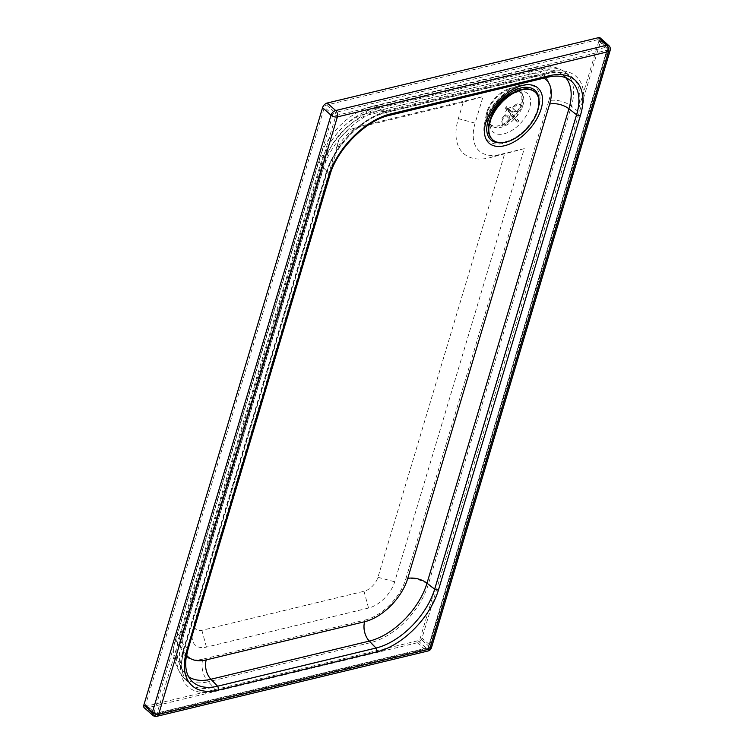 <?xml version="1.0" encoding="UTF-8"?>
<svg xmlns="http://www.w3.org/2000/svg" width="754" height="754" viewBox="0 0 754 754"><rect width="100%" height="100%" fill="white"/><g stroke="black" fill="none" stroke-linecap="round" stroke-linejoin="round"><path stroke-width="0.57" stroke-dasharray="3.77 2.83" d="M487.866 111.535A22.111 12.582 131.6 0 0 489.761 124.08A22.111 12.582 131.6 0 0 513.86 115.899A22.111 12.582 131.6 0 0 519.129 91.008A22.111 12.582 131.6 0 0 502.23 92.912A22.111 12.582 131.6 0 0 487.866 111.535M524.275 148.642L499.959 154.495A49.189 28.002 -48.4 0 1 475.114 123.138L483.05 96.597L362.429 125.654A26.296 14.967 131.6 0 0 360.846 126.097A26.296 14.967 131.6 0 0 336.275 151.912L193.156 630.325A26.296 14.967 131.6 0 0 192.515 632.889A26.296 14.967 131.6 0 0 206.436 647.092L368.546 608.044A26.296 14.967 131.6 0 0 394.7 581.777L524.275 148.642L489.403 157.84A61.479 34.995 -48.4 0 1 458.347 118.651L463.286 102.158L483.05 96.597M463.286 102.158L351.864 129A14.015 7.974 131.6 0 0 351.025 129.236A14.015 7.974 131.6 0 0 337.933 142.987L194.815 621.4A14.015 7.974 131.6 0 0 194.475 622.766A14.015 7.974 131.6 0 0 201.883 630.335L364.003 591.287A14.015 7.974 131.6 0 0 377.933 577.291L504.511 154.202M486.943 111.762A23.346 13.289 131.6 0 0 486.387 114.033A23.346 13.289 131.6 0 0 500.637 126.078A23.346 13.289 131.6 0 0 522.399 101.573A23.346 13.289 131.6 0 0 508.752 88.84A23.346 13.289 131.6 0 0 486.943 111.762M485.284 120.687A35.627 20.283 131.6 0 0 484.426 124.156A35.627 20.283 131.6 0 0 506.179 142.544A35.627 20.283 131.6 0 0 539.402 105.136A35.627 20.283 131.6 0 0 518.573 85.711A35.627 20.283 131.6 0 0 485.284 120.687M326.972 171.309A58.972 33.562 -48.4 0 1 385.614 112.421L547.734 73.364A58.972 33.562 -48.4 0 1 565.293 73.458A58.972 33.562 -48.4 0 1 570.863 76.248A58.972 33.562 -48.4 0 1 577.517 110.961L434.389 589.374A58.972 33.562 -48.4 0 1 375.746 648.261L213.627 687.318A58.972 33.562 -48.4 0 1 187.454 681.729A58.972 33.562 -48.4 0 1 184.023 676.526A58.972 33.562 -48.4 0 1 183.844 649.722L326.972 171.309L322.024 166.248A58.181 33.119 -48.4 0 1 379.884 108.142L541.994 69.095A58.181 33.119 -48.4 0 1 564.821 71.932A58.181 33.119 -48.4 0 1 571.381 106.182L428.263 584.595A58.181 33.119 -48.4 0 1 370.393 642.7L208.283 681.748A17.201 10.952 76.5 0 1 202.826 659.156L364.936 620.108A17.201 10.952 -103.5 0 0 370.393 642.7L375.746 648.261A3.44 2.187 76.5 0 1 376.369 652.182L214.259 691.239A62.224 35.419 -48.4 0 1 182.836 651.569L325.954 173.166A3.44 1.791 16.7 0 0 327.132 172.27A3.44 1.791 16.7 0 0 326.972 171.309M564.36 77.257A58.972 33.562 131.6 0 0 546.801 77.162L388.367 115.324A58.972 33.562 131.6 0 0 329.724 174.221L187.803 648.61A58.972 33.562 131.6 0 0 187.982 675.414M145.673 704.651A2.215 1.263 131.6 0 0 145.861 705.904A2.215 1.263 131.6 0 0 146.794 706.055L417.97 640.74A2.215 1.263 131.6 0 0 420.166 638.525L598.893 41.121A2.215 1.263 131.6 0 0 598.704 39.868A2.215 1.263 131.6 0 0 597.771 39.708L326.595 105.032A2.215 1.263 131.6 0 0 324.399 107.238L145.673 704.651L154.136 712.162A2.215 1.15 16.7 0 0 157.152 712.973L335.879 115.56L607.055 50.235L428.329 647.648L157.152 712.973A2.215 1.404 76.5 0 1 156.314 713.915A2.215 1.404 76.5 0 1 155.249 713.567L426.425 648.251A2.215 1.404 -103.5 0 0 427.49 648.591A2.215 1.404 -103.5 0 0 428.329 647.648A2.215 1.15 16.7 0 0 429.092 647.073A2.215 1.15 16.7 0 0 428.63 646.046L607.347 48.633A2.215 1.15 -163.3 0 1 607.809 49.67A2.215 1.15 -163.3 0 1 607.055 50.235A2.215 1.404 -103.5 0 0 606.235 47.219L335.059 112.544A2.215 1.404 76.5 0 1 335.879 115.56A2.215 1.15 -163.3 0 1 332.863 114.749L154.136 712.162A2.215 1.263 131.6 0 0 154.325 713.416A2.215 1.263 131.6 0 0 155.249 713.567L146.794 706.055M600.335 38.03A4.665 2.658 -48.4 0 1 600.731 40.678L422.014 638.082A4.665 2.658 -48.4 0 1 417.367 642.747L146.191 708.072A4.665 2.658 -48.4 0 1 144.231 707.742M512.635 114.731L517.414 119.632A13.12 7.465 -48.4 0 1 516.226 120.838L511.438 115.937A8.209 4.675 131.6 0 0 512.635 114.731L511.504 113.326A5.099 2.903 131.6 0 0 512.927 108.491L515.133 106.276A8.209 4.675 131.6 0 0 514.52 105.513L512.315 107.737A5.099 2.903 131.6 0 0 507.876 108.821L506.754 107.417A8.209 4.675 131.6 0 0 505.566 108.623L506.688 110.027A5.099 2.903 131.6 0 0 505.265 114.862L503.059 117.077A8.209 4.675 131.6 0 0 503.672 117.831L505.877 115.616A5.099 2.903 131.6 0 0 510.317 114.523L511.438 115.937M505.265 114.862L509.676 118.774L504.011 124.476A13.12 7.465 131.6 0 0 504.614 125.239L510.288 119.537A5.099 2.903 131.6 0 0 514.728 118.444L517.612 122.073A13.12 7.465 131.6 0 0 518.809 120.866L511.504 113.326M518.809 120.866L517.414 119.632M503.672 117.831C501.749 120.103 501.599 122.167 503.229 124.005A13.12 7.465 -48.4 0 1 502.616 123.241L504.614 125.239M504.011 124.476L502.616 123.241C500.986 121.403 501.137 119.349 503.059 117.077M510.288 119.537L505.877 115.616M508.215 110.32L506.82 109.085C505.086 107.586 504.671 107.426 505.566 108.623L505.095 107.831L506.292 106.625L506.754 107.417C505.868 106.229 506.283 106.38 508.017 107.879L509.402 109.113A13.12 7.465 131.6 0 0 508.215 110.32L511.099 113.948L506.688 110.027M514.52 105.513C516.801 103.562 518.959 103.289 521.005 104.712A13.12 7.465 -48.4 0 1 521.617 105.475C519.572 104.052 517.414 104.325 515.133 106.276M512.927 108.491L517.338 112.412L523.012 106.71A13.12 7.465 131.6 0 0 522.399 105.946L516.726 111.649L512.315 107.737M522.399 105.946L521.005 104.712M507.876 108.821L512.286 112.742L509.402 109.113M511.099 113.948A5.099 2.903 131.6 0 0 509.676 118.774M514.728 118.444L510.317 114.523M523.012 106.71L521.617 105.475M517.612 122.073L516.226 120.838M515.915 117.238A5.099 2.903 131.6 0 0 517.338 112.412M516.726 111.649A5.099 2.903 131.6 0 0 512.286 112.742M492.56 139.622A31.885 18.143 131.6 0 0 505.68 141.677A31.885 18.143 131.6 0 0 533.266 119.16A31.885 18.143 131.6 0 0 534.888 91.95M489.78 113.241A22.111 12.582 -48.4 0 1 504.143 94.608A22.111 12.582 -48.4 0 1 521.042 92.714A22.111 12.582 -48.4 0 1 515.774 117.605A22.111 12.582 -48.4 0 1 491.674 125.777A22.111 12.582 -48.4 0 1 489.78 113.241M490.722 118.152A25.796 14.684 131.6 0 0 505.51 133.401A25.796 14.684 131.6 0 0 530.25 105.551A25.796 14.684 131.6 0 0 513.361 92.667M539.053 101.413A33.167 18.878 -48.4 0 1 502.447 142.638M186.558 655.273A43.298 24.646 -48.4 0 1 184.353 632.286L326.275 157.897A43.298 24.646 -48.4 0 1 369.337 114.655L527.772 76.493A43.298 24.646 -48.4 0 1 544.03 78.124M489.403 157.84L499.959 154.495M458.347 118.651L475.114 123.138M351.864 129L362.429 125.654M337.933 142.987L336.275 151.912M194.815 621.4L193.156 630.325M201.883 630.335L206.436 647.092M364.003 591.287L368.546 608.044M377.933 577.291L394.7 581.777M364.936 620.108A41.046 23.365 131.6 0 0 405.756 579.11A17.201 8.954 -163.3 0 1 428.263 584.595L434.389 589.374A3.44 1.791 16.7 0 0 438.253 590.043A62.224 35.419 -48.4 0 1 376.369 652.182M405.756 579.11L548.884 100.706A17.201 8.954 -163.3 0 1 571.381 106.182L577.517 110.961A3.44 1.791 -163.3 0 0 581.372 111.639L438.253 590.043M548.884 100.706A41.046 23.365 131.6 0 0 528.149 74.533A17.201 10.952 76.5 0 1 534.699 67.21A17.201 10.952 76.5 0 1 541.994 69.095L547.734 73.364A3.44 2.187 76.5 0 0 548.639 73.44L386.529 112.487A3.44 2.187 76.5 0 1 385.614 112.421L379.884 108.142A17.201 10.952 76.5 0 0 372.58 106.257A17.201 10.952 76.5 0 0 366.039 113.59A41.046 23.365 131.6 0 0 325.219 154.579A17.201 8.954 16.7 0 0 319.31 159.037A17.201 8.954 16.7 0 0 322.024 166.248L178.896 644.661L183.844 649.722A3.44 1.791 -163.3 0 1 184.014 650.683A3.44 1.791 -163.3 0 1 182.836 651.569M528.149 74.533L366.039 113.59M325.219 154.579L182.091 632.992A17.201 8.954 16.7 0 0 176.191 637.45A17.201 8.954 16.7 0 0 178.896 644.661A58.181 33.119 -48.4 0 0 182.459 676.244C173.382 663.671 171.29 650.74 176.191 637.45L319.31 159.037C326.312 135.211 349.526 111.649 372.58 106.257L534.699 67.21C545.623 64.41 555.67 65.994 564.821 71.932L570.863 76.248M214.259 691.239A3.44 2.187 76.5 0 0 213.627 687.318L208.283 681.748A58.181 33.119 -48.4 0 1 182.459 676.244L187.454 681.729M182.091 632.992A41.046 23.365 131.6 0 0 202.826 659.156M326.275 157.897A14.741 7.672 16.7 0 0 321.213 161.724A14.741 7.672 16.7 0 0 323.541 167.897L181.62 642.285A14.741 7.672 -163.3 0 1 179.301 636.112A14.741 7.672 -163.3 0 1 184.353 632.286M369.337 114.655A14.741 9.387 76.5 0 1 374.945 108.369A14.741 9.387 76.5 0 1 381.204 109.99A57.983 33.006 131.6 0 0 323.541 167.897L329.724 174.221A3.44 1.791 -163.3 0 1 329.884 175.173M527.772 76.493A14.741 9.387 76.5 0 1 533.38 70.207A14.741 9.387 76.5 0 1 539.638 71.819L381.204 109.99L388.367 115.324A3.44 2.187 -103.5 0 0 389.281 115.4M565.783 77.775A57.983 33.006 131.6 0 0 562.39 74.655A57.983 33.006 131.6 0 0 539.638 71.819L546.801 77.162A3.44 2.187 76.5 0 0 547.706 77.228M187.963 649.571A3.44 1.791 -163.3 0 0 187.803 648.61L181.62 642.285A57.983 33.006 131.6 0 0 185.164 673.765A57.983 33.006 131.6 0 0 188.66 676.762M325.954 173.166A62.224 35.419 -48.4 0 1 387.829 111.026A3.44 2.187 76.5 0 1 386.529 112.487C363.221 117.37 334.192 146.436 327.132 172.27L184.014 650.683C181.497 659.326 181.064 666.725 182.704 672.86L184.023 676.526M387.829 111.026L549.949 71.969A3.44 2.187 76.5 0 1 548.639 73.44C555.133 71.922 560.684 71.932 565.293 73.458M549.949 71.969A62.224 35.419 -48.4 0 1 581.372 111.639M417.97 640.74L426.425 648.251A2.215 1.263 131.6 0 0 428.63 646.046L420.166 638.525M598.893 41.121L607.347 48.633A2.215 1.263 131.6 0 0 607.159 47.379A2.215 1.263 131.6 0 0 606.235 47.219L597.771 39.708M326.595 105.032L335.059 112.544A2.215 1.263 131.6 0 0 332.863 114.749L324.399 107.238M156.889 716.3A4.665 2.969 76.5 0 1 154.655 715.584L425.831 650.259A4.665 2.969 -103.5 0 0 428.065 650.975M152.694 715.254A4.665 2.658 131.6 0 0 154.655 715.584L146.191 708.072M431.439 647.78A4.665 2.432 16.7 0 0 430.468 645.594L609.194 48.19A4.665 2.432 -163.3 0 1 610.165 50.367M417.367 642.747L425.831 650.259A4.665 2.658 131.6 0 0 430.468 645.594L422.014 638.082M600.731 40.678L609.194 48.19A4.665 2.658 131.6 0 0 608.789 45.542M506.82 109.085A13.12 7.465 -48.4 0 1 508.017 107.879M519.129 91.008L521.042 92.714L518.384 91.913L512.164 93.345M489.761 124.08L491.674 125.777L490.826 124.353C490.27 125.032 490.439 122.478 491.316 116.681M351.025 129.236L360.846 126.097M194.475 622.766L192.515 632.889M486.387 114.033L484.426 124.156M508.752 88.84L518.573 85.711M191.412 680.617L185.164 673.765C176.643 662.709 174.683 650.165 179.301 636.112L321.213 161.724C328.216 137.756 351.929 113.703 374.945 108.369L533.38 70.207C544.774 67.615 554.444 69.104 562.39 74.655L569.93 80.047M145.861 705.904L154.325 713.416A2.215 2.215 0 0 0 156.314 713.915L427.49 648.591A2.215 2.215 0 0 0 429.092 647.073L607.809 49.67A2.215 2.215 0 0 0 607.159 47.379L598.704 39.868"/><path stroke-width="1.13" d="M389.281 115.4C365.973 120.282 336.944 149.349 329.884 175.173L187.963 649.571L186.012 658.694C185.248 665.405 185.899 670.975 187.982 675.414A58.972 33.562 131.6 0 0 191.412 680.617A58.972 33.562 131.6 0 0 217.586 686.206L376.01 648.035A58.972 33.562 131.6 0 0 434.662 589.147L576.584 114.759A58.972 33.562 131.6 0 0 569.93 80.047A58.972 33.562 131.6 0 0 564.36 77.257C559.751 75.73 554.199 75.72 547.706 77.228L389.281 115.4A3.44 2.187 -103.5 0 0 390.581 113.929A62.224 35.419 131.6 0 0 328.706 176.068L186.785 650.457A62.224 35.419 131.6 0 0 218.208 690.127L376.642 651.965A3.44 2.187 -103.5 0 0 376.01 648.035L369.337 641.089A57.983 33.006 131.6 0 0 427 583.181L568.921 108.783A57.983 33.006 131.6 0 0 565.783 77.775M143.835 705.094L152.289 712.605A4.665 2.658 131.6 0 0 152.694 715.254L144.231 707.742A4.665 2.658 -48.4 0 1 143.835 705.094L322.561 107.681A4.665 2.658 -48.4 0 1 327.198 103.025L598.374 37.7A4.665 2.658 -48.4 0 1 600.335 38.03L608.789 45.542A4.665 2.658 131.6 0 0 606.838 45.212L335.662 110.536A4.665 2.969 76.5 0 1 337.387 116.898L608.563 51.583L429.837 648.987L158.66 714.311L337.387 116.898A4.665 2.432 -163.3 0 1 331.015 115.192L152.289 712.605A4.665 2.432 16.7 0 0 158.66 714.311A4.665 2.969 76.5 0 1 156.889 716.3L428.065 650.975A4.665 2.969 -103.5 0 0 429.837 648.987A4.665 2.432 16.7 0 0 431.439 647.78L610.165 50.367A4.665 2.432 -163.3 0 1 608.563 51.583A4.665 2.969 -103.5 0 0 606.838 45.212L598.374 37.7M534.888 91.95A31.885 18.143 131.6 0 0 534.68 91.752A31.885 18.143 131.6 0 0 499.94 103.543A31.885 18.143 131.6 0 0 492.343 139.433A31.885 18.143 131.6 0 0 492.56 139.622M506.113 142.063A31.885 18.143 131.6 0 0 533.823 119.33A31.885 18.143 131.6 0 0 535.104 92.139A31.885 18.143 131.6 0 0 510.76 94.863A31.885 18.143 131.6 0 0 490.043 121.705A31.885 18.143 131.6 0 0 492.767 139.81A31.885 18.143 131.6 0 0 506.113 142.063M513.361 92.667A25.796 14.684 131.6 0 0 490.939 117.388A25.796 14.684 131.6 0 0 490.722 118.152M502.447 142.638A33.167 18.878 -48.4 0 1 488.036 121.045A33.167 18.878 -48.4 0 1 517.263 89.095A33.167 18.878 -48.4 0 1 539.053 101.413M485.878 122.252A36.852 20.98 131.6 0 0 519.515 138.378A36.852 20.98 131.6 0 0 535.133 86.154A36.852 20.98 131.6 0 0 485.878 122.252M544.03 78.124A43.298 24.646 -48.4 0 1 549.638 104.09L407.716 578.478A43.298 24.646 -48.4 0 1 364.653 621.73L206.228 659.891A43.298 24.646 -48.4 0 1 186.558 655.273M549.638 104.09A14.741 7.672 -163.3 0 1 568.921 108.783L576.584 114.759A3.44 1.791 -163.3 0 0 580.439 115.428A62.224 35.419 131.6 0 0 549.016 75.768A3.44 2.187 76.5 0 1 547.706 77.228M407.716 578.478A14.741 7.672 -163.3 0 1 427 583.181L434.662 589.147A3.44 1.791 -163.3 0 0 438.517 589.826L580.439 115.428M364.653 621.73A14.741 9.387 -103.5 0 0 369.337 641.089L210.903 679.25A14.741 9.387 -103.5 0 1 206.228 659.891M188.66 676.762A57.983 33.006 131.6 0 0 210.903 679.25L217.586 686.206A3.44 2.187 76.5 0 1 218.208 690.127M376.642 651.965A62.224 35.419 131.6 0 0 438.517 589.826M187.963 649.571A3.44 1.791 -163.3 0 1 186.785 650.457M329.884 175.173A3.44 1.791 -163.3 0 1 328.706 176.068M549.016 75.768L390.581 113.929M327.198 103.025L335.662 110.536A4.665 2.658 131.6 0 0 331.015 115.192L322.561 107.681M512.164 93.345L499.139 103.204L491.259 116.889M152.694 715.254A4.665 4.665 0 0 0 156.889 716.3M428.065 650.975A4.665 4.665 0 0 0 431.439 647.78M610.165 50.367A4.665 4.665 0 0 0 608.789 45.542"/></g></svg>
